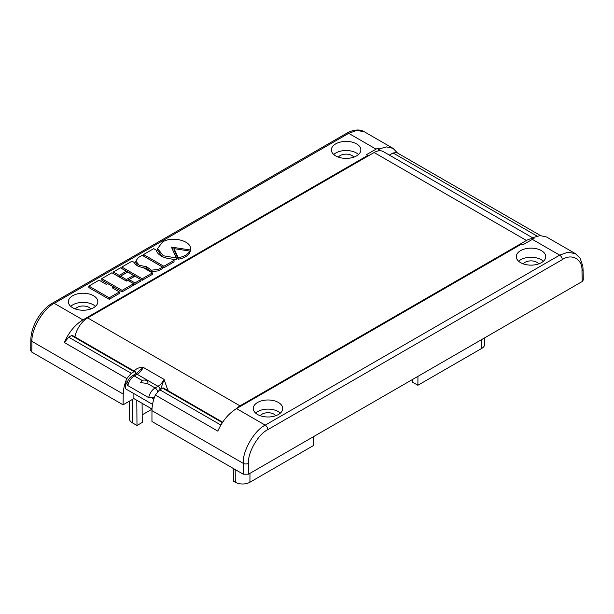 <?xml version="1.0" encoding="UTF-8"?>
<svg xmlns="http://www.w3.org/2000/svg" width="614" height="614" viewBox="0 0 614 614"><rect width="100%" height="100%" fill="white"/><g stroke="black" fill="none" stroke-linecap="round" stroke-linejoin="round"><path stroke-width="0.92" d="M358.492 154.505A14.536 8.396 0 0 0 356.396 152.978A14.536 8.396 0 0 0 333.747 154.505M356.534 143.876A14.728 8.504 0 0 0 340.394 142.057A14.728 8.504 0 0 0 331.391 150A14.728 8.504 0 0 0 346.119 158.397A14.728 8.504 0 0 0 360.848 150A14.728 8.504 0 0 0 356.534 143.876M543.382 261.249A14.536 8.396 0 0 0 541.287 259.722A14.536 8.396 0 0 0 518.638 261.249M541.425 250.627A14.728 8.504 0 0 0 525.292 248.8A14.728 8.504 0 0 0 516.282 256.744A14.728 8.504 0 0 0 531.01 265.141A14.728 8.504 0 0 0 545.739 256.744A14.728 8.504 0 0 0 541.425 250.627M280.368 413.099A14.536 8.396 0 0 0 278.272 411.572A14.536 8.396 0 0 0 255.624 413.099M278.411 402.477A14.728 8.504 0 0 0 262.278 400.65A14.728 8.504 0 0 0 253.267 408.594A14.728 8.504 0 0 0 267.996 416.99A14.728 8.504 0 0 0 282.724 408.594A14.728 8.504 0 0 0 278.411 402.477M95.477 306.355A14.536 8.396 0 0 0 93.382 304.828A14.536 8.396 0 0 0 70.733 306.355M93.52 295.725A14.728 8.504 0 0 0 77.379 293.906A14.728 8.504 0 0 0 68.377 301.85A14.728 8.504 0 0 0 83.105 310.247A14.728 8.504 0 0 0 97.833 301.85A14.728 8.504 0 0 0 93.52 295.725M75.407 308.995A8.289 4.782 180 0 1 83.105 305.979A8.289 4.782 180 0 1 90.803 308.995M260.298 415.739A8.289 4.782 180 0 1 267.996 412.723A8.289 4.782 180 0 1 275.694 415.739M523.312 263.89A8.289 4.782 180 0 1 531.01 260.873A8.289 4.782 180 0 1 538.708 263.89M338.421 157.146A8.289 4.782 180 0 1 346.119 154.129A8.289 4.782 180 0 1 353.817 157.146M136.799 400.267L136.991 425.494L142.241 422.455L142.095 403.329M136.991 425.494L132.432 422.862A10.338 5.971 180 0 1 129.4 418.671L129.216 401.28M142.187 414.849L151.988 409.193M412.646 379.414L412.631 382.238L417.881 385.27L417.95 376.351M484.784 337.769L484.715 344.254A10.338 5.971 180 0 1 481.683 348.437L417.881 385.27M313.785 436.493L313.716 445.411L249.921 482.243A10.338 5.971 180 0 1 235.292 482.243L233.558 481.246L233.266 468.436M582.218 281.511L581.98 271.035L583.062 269.508L583.3 279.976L582.218 281.511L248.463 474.208L243.259 474.208L243.259 463.363C242.3 451.229 254.319 430.314 265.225 425.149L559.676 255.148L567.835 252.247L575.379 253.628L546.606 237.012L540.174 235.592L532.829 237.633L532.798 239.069M243.259 474.208L151.957 421.488L151.957 410.651C151.98 405.7 153.109 400.497 155.334 395.04L217.809 431.112C222.36 420.981 228.608 413.475 236.551 408.602L265.225 425.149A3.684 2.126 60 0 1 267.827 429.631C258.21 434.198 247.611 452.648 248.463 463.363L248.463 474.208M532.829 237.633L534.103 238.37L522.675 244.909L521.378 244.157L236.551 408.602M397.465 152.986L393.075 148.373L364.302 131.764L356.834 130.421L348.698 133.338L54.247 303.347C43.356 308.52 31.153 329.327 31.943 341.361L31.782 352.106L30.7 350.586L30.861 339.826A3.684 2.126 0.9 0 0 31.943 341.361L123.245 394.073L123.084 404.818L31.782 352.106M366.428 154.705L376.228 149.048L366.428 154.705L367.732 155.457L82.913 319.894C74.969 324.775 68.783 332.312 64.347 342.512L68.714 337.193L131.235 373.289L126.829 378.585C124.535 384.003 123.345 389.169 123.245 394.073M376.228 149.048L377.917 148.189L378.615 150.852M393.075 148.373L386.567 146.907L379.191 148.926L377.917 148.189M134.973 284.443L140.829 281.058L140.829 279.554L134.934 276.154L129.086 279.539L129.086 281.043L134.973 284.443L134.973 282.939L140.829 279.554M113.298 271.987L113.298 273.491L119.185 276.891L126.392 272.731L126.392 271.227L120.505 267.827L113.298 271.987L119.185 275.387L119.185 276.891M135.817 261.134L139.317 265.325L146.677 266.76L151.42 270.206L158.573 269.323L162.51 267.044L142.187 255.309L138.242 257.588L135.817 261.134L135.817 262.638L138.165 266.192M143.822 267.973L146.677 268.157M146.677 266.76L146.677 268.502L151.42 271.71L158.573 270.828L162.51 268.548L162.51 267.044M178.229 259.231C183.663 258.264 187.385 256.253 189.404 253.191L189.764 251.065L174.046 248.632L174.046 250.136L178.229 259.231L178.229 257.726C183.663 256.759 187.385 254.749 189.404 251.686L189.404 253.191M113.483 286.968L107.657 283.607L106.299 284.389L99.046 280.199L88.884 286.07L88.884 287.575L109.215 299.31L119.377 293.438L119.377 291.942L112.124 287.751L113.483 286.968L113.429 288.503M157.598 248.578L163.293 255.754L176.379 257.972L171.406 247.097L190.225 249.967L190.317 249.438C192.366 241.064 172.304 235.707 162.541 241.993L157.598 248.578L157.598 250.082L161.966 256.46M172.473 259.492L176.379 259.476L176.379 257.972M190.317 250.942L190.371 248.678L190.225 251.471L189.764 251.402M172.15 248.716L174.046 249M142.202 280.276L152.364 274.412L152.364 272.908L142.939 267.466C138.296 266.798 135.379 265.118 134.205 262.424L132.033 261.173L121.871 267.036L121.871 268.541L142.202 280.276L142.202 278.771L152.364 272.908M163.869 267.773L174.038 261.894L174.038 260.397L171.69 259.039C163.002 258.026 157.775 255.01 156.01 249.982L153.715 248.662L143.546 254.534L143.546 256.03L163.869 267.773L163.869 266.269L174.038 260.397M122.102 291.873L133.622 285.218L133.622 283.714L127.735 280.314L126.377 281.097L111.94 272.762L101.77 278.633L101.77 280.137L122.102 291.873L122.102 290.368L133.622 283.714M126.361 281.035L133.576 276.876L133.576 275.371L127.75 272.01L120.544 276.17L120.544 277.674L126.361 281.035L126.361 279.531L133.576 275.371M133.883 393.605L133.883 398.586L151.996 409.039M133.883 398.586L123.084 404.818M379.191 148.926L379.176 150.783M367.748 156.194L367.732 155.457M135.349 374.072L134.973 371.57L134.052 371.662L71.531 335.566L68.714 337.193M71.531 335.566L72.46 335.474L134.973 371.57M537.05 236.075L393.083 152.955L389.36 155.096M393.083 152.955L396.782 152.594L540.504 235.576M155.334 395.04L159.701 389.721L163.439 388.002L222.659 422.194M581.98 271.035C582.786 259.308 571.949 253.037 562.278 259.63L267.827 429.631M134.052 371.662L131.235 373.289M127.674 381.309L125.333 382.652L125.287 388.639L152.548 404.38M153.853 399.123L152.264 398.202M126.929 383.573L125.333 382.652M88.884 286.07L109.215 297.805L119.377 291.942M109.215 297.805L109.215 299.31M190.225 249.967L190.225 251.471M189.404 251.686L189.764 251.065M174.046 248.632L178.229 257.726M121.871 267.036L142.202 278.771M158.573 269.323L158.573 270.828M143.546 254.534L163.869 266.269M119.185 275.387L126.392 271.227M101.77 278.633L122.102 290.368M129.086 279.539L134.973 282.939M120.544 276.17L126.361 279.531M141.696 380.688L140.621 382.629L147.268 383.443A3.684 2.126 0 0 0 147.982 382.177A3.684 2.126 0 0 0 145.963 380.281A3.684 2.126 0 0 0 142.118 380.465L141.696 380.688M532.806 238.716A18.412 10.63 120 0 0 526.451 240.473L374.11 152.525L87.664 317.906L240.005 405.854L526.451 240.473M240.005 405.854A18.412 10.63 120 0 0 235.906 408.985M74.969 336.925A18.412 10.63 -60 0 1 87.664 317.906M374.11 152.525A18.412 10.63 -60 0 1 383.32 151.612L532.822 237.925M134.312 371.186L134.742 370.395C136.991 368.231 139.831 367.218 143.254 367.372L136.4 373.373L132.432 375.753A3.684 2.126 -120 0 1 134.274 375.937L142.118 380.465M160.454 389.767L164.084 379.398L167.96 390.611M155.641 394.357L154.436 397.373M127.896 385.638L148.726 397.665A9.21 5.319 -60 0 1 155.104 387.964L157.982 386.306L137.152 374.279L134.274 375.937A9.21 5.319 120 0 0 127.896 385.638L126.852 383.919C127.635 380.358 129.493 377.633 132.432 375.753M154.03 397.611L148.726 397.665M135.349 373.381A5.526 2.663 -172.9 0 1 135.61 373.918M134.742 370.395L135.94 373.696M165.803 389.368L167.906 389.545M132.432 422.862L132.256 399.522M481.683 348.437L481.752 339.519M249.921 482.243L249.982 473.325M562.278 259.63A3.684 2.126 60 0 0 559.676 255.148L532.315 239.345M376.067 149.141L348.698 133.338A3.684 2.126 60 0 0 346.856 133.161L52.405 303.162A3.684 2.126 60 0 1 54.247 303.347L82.913 319.894M222.36 422.647L162.518 388.094M159.701 389.721L220.879 425.041M248.463 463.363A3.684 2.088 0 0 1 243.259 463.363L151.957 410.651M126.829 378.585L64.347 342.512M235.292 482.243L235.2 469.549M135.31 374.095A3.684 2.126 -120 0 1 137.152 374.279A11.052 6.378 -60 0 0 143.254 367.372L164.084 379.398A11.052 6.378 120 0 1 157.982 386.306A3.684 2.126 -120 0 1 160.331 389.353M147.268 383.443L155.104 387.964A3.684 2.126 -120 0 1 157.583 391.471M583.062 269.508L582.832 266.138L580.115 258.233L575.379 253.628M30.861 339.826C30.869 326.571 40.823 309.617 52.405 303.162M364.302 131.764C360.564 129.462 355.775 129.416 349.942 131.626L346.856 133.161M146.677 266.998L146.677 268.502"/></g></svg>
